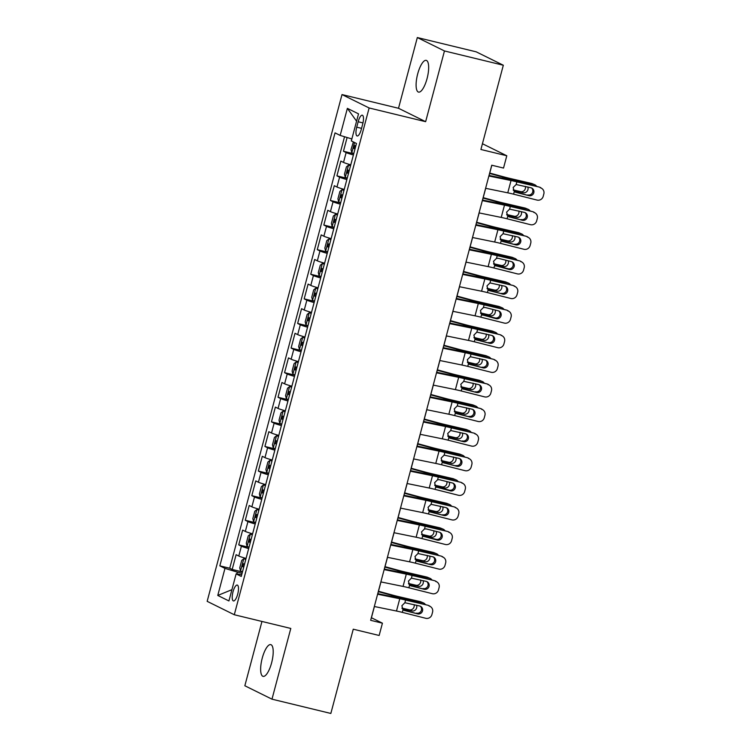 <?xml version="1.0" encoding="UTF-8"?>
<svg xmlns="http://www.w3.org/2000/svg" width="751" height="751" viewBox="0 0 751 751"><rect width="100%" height="100%" fill="white"/><g stroke="black" fill="none" stroke-linecap="round" stroke-linejoin="round"><path stroke-width="1.13" d="M271.618 662.804A16.325 5.116 -76.4 0 0 270.773 644.621A16.325 5.116 -76.4 0 0 262.23 658.176A16.325 5.116 -76.4 0 0 263.075 676.36A16.325 5.116 -76.4 0 0 271.618 662.804M427.075 78.545A16.325 5.116 -76.4 0 0 426.23 60.362A16.325 5.116 -76.4 0 0 417.687 73.917A16.325 5.116 -76.4 0 0 418.532 92.101A16.325 5.116 -76.4 0 0 427.075 78.545M237.701 594.154A8.167 2.563 -76.4 0 0 237.278 585.057A8.167 2.563 -76.4 0 0 233.007 591.835A8.167 2.563 -76.4 0 0 233.43 600.931A8.167 2.563 -76.4 0 0 237.701 594.154M261.958 621.452L244.845 685.766L271.984 699.172L330.844 713.45L353.261 629.197L379.152 635.477L382.428 623.18L371.426 617.744L374.411 606.526M342.005 94.57L207.163 601.335L234.293 614.74L369.135 107.975L342.005 94.57L398.509 108.275L425.639 121.681L444.461 50.955L417.321 37.55L398.509 108.275M417.321 37.55L476.181 51.828L503.32 65.234L480.903 149.487L506.794 155.767L482.433 143.732M444.461 50.955L503.32 65.234M347.112 137.517L343.46 151.251L353.721 153.748M350.773 164.816A10.204 0.676 -165.1 0 1 343.517 162.413L340.841 161.099L336.917 175.856L347.178 178.344M344.23 189.421A10.204 0.676 14.9 0 1 336.974 187.018L334.298 185.694L330.365 200.451L340.635 202.948M337.687 214.016A10.204 0.676 14.9 0 1 330.431 211.613L327.755 210.299L323.822 225.056L334.082 227.544M331.135 238.621A10.204 0.676 14.9 0 1 323.878 236.218L321.203 234.894L317.279 249.661L327.539 252.148M324.592 263.216A10.204 0.676 14.9 0 1 317.335 260.822L314.66 259.499L310.736 274.256L320.996 276.743M318.048 287.821A10.204 0.676 14.9 0 1 310.792 285.418L308.117 284.094L304.183 298.86L314.444 301.348M311.505 312.416A10.204 0.676 14.9 0 1 304.249 310.022L301.564 308.699L297.64 323.456L307.901 325.943M304.953 337.021A10.204 0.676 14.9 0 1 297.696 334.617L295.021 333.294L291.097 348.06L301.358 350.548M298.41 361.616A10.204 0.676 14.9 0 1 291.153 359.222L288.478 357.898L284.554 372.656L294.814 375.143M291.867 386.221A10.204 0.676 14.9 0 1 284.61 383.817L281.935 382.494L278.001 397.26L288.262 399.748M285.324 410.816A10.204 0.676 14.9 0 1 278.067 408.422L275.382 407.098L271.458 421.855L281.719 424.353M278.771 435.42A10.204 0.676 14.9 0 1 271.515 433.017L268.839 431.703L264.915 446.46L275.176 448.948M272.228 460.025A10.204 0.676 14.9 0 1 264.972 457.622L262.296 456.298L258.363 471.055L268.633 473.552M265.685 484.62A10.204 0.676 14.9 0 1 258.428 482.226L255.753 480.903L251.82 495.66L262.08 498.148M259.133 509.225A10.204 0.676 14.9 0 1 251.876 506.822L249.201 505.498L245.277 520.265L255.537 522.752M252.589 533.82A10.204 0.676 14.9 0 1 245.333 531.426L242.657 530.103L238.734 544.86L248.994 547.348M506.794 155.767L503.527 168.064L491.755 165.211L370.656 620.317L382.428 623.18M358.171 121.756L356.725 127.172A7.914 2.478 -76.4 0 0 357.138 135.978A7.914 2.478 -76.4 0 0 361.278 129.416L362.714 123.999A7.914 2.478 -76.4 0 0 362.301 115.194A7.914 2.478 -76.4 0 0 358.171 121.756L362.977 122.92M241.738 574.618L236.124 573.886L241.259 576.43L356.462 143.46L351.327 140.925L358.527 113.861L347.375 108.36L340.175 135.415L335.04 132.88L219.836 565.85L224.971 568.385L237.325 572.121L236.828 573.98M236.124 573.886L228.924 600.95L217.771 595.449L224.971 568.385M353.392 154.978A10.204 0.676 -165.1 0 1 346.136 152.575L343.46 151.251M344.54 136.738L229.731 568.244L232.181 569.465L242.442 571.952M246.046 558.425A10.204 0.676 14.9 0 1 238.79 556.022L236.114 554.698L232.181 569.465M248.665 548.577A10.204 0.676 -165.1 0 1 241.409 546.184L238.734 544.86M255.209 523.982A10.204 0.676 -165.1 0 1 247.952 521.579L245.277 520.265M261.752 499.377A10.204 0.676 -165.1 0 1 254.495 496.984L251.82 495.66M268.304 474.782A10.204 0.676 -165.1 0 1 261.048 472.379L258.363 471.055M274.847 450.178A10.204 0.676 -165.1 0 1 267.591 447.784L264.915 446.46M281.39 425.582A10.204 0.676 -165.1 0 1 274.134 423.179L271.458 421.855M287.933 400.978A10.204 0.676 -165.1 0 1 280.677 398.584L278.001 397.26M294.486 376.382A10.204 0.676 -165.1 0 1 287.229 373.979L284.554 372.656M301.029 351.778A10.204 0.676 -165.1 0 1 293.772 349.384L291.097 348.06M307.572 327.183A10.204 0.676 -165.1 0 1 300.316 324.779L297.64 323.456M314.125 302.578A10.204 0.676 -165.1 0 1 306.868 300.175L304.183 298.86M320.668 277.973A10.204 0.676 -165.1 0 1 313.411 275.579L310.736 274.256M327.211 253.378A10.204 0.676 -165.1 0 1 319.954 250.975L317.279 249.661M333.754 228.773A10.204 0.676 -165.1 0 1 326.497 226.38L323.822 225.056M340.306 204.178A10.204 0.676 -165.1 0 1 333.05 201.775L330.365 200.451M346.849 179.573A10.204 0.676 -165.1 0 1 339.593 177.18L336.917 175.856M425.639 121.681L369.135 107.975M271.984 699.172L290.797 628.446L234.293 614.74M377.828 593.675L380.954 581.922M384.381 569.08L387.507 557.326M390.924 544.475L394.05 532.722M397.467 519.88L400.593 508.127M404.01 495.275L407.145 483.522M410.562 470.68L413.688 458.927M417.105 446.075L420.231 434.322M423.648 421.471L426.775 409.717M430.192 396.875L433.327 385.122M436.744 372.271L439.87 360.518M443.287 347.675L446.413 335.922M449.83 323.071L452.956 311.318M456.383 298.476L459.509 286.722M462.926 273.871L466.052 262.118M469.469 249.276L472.595 237.523M476.012 224.671L479.147 212.918M482.564 200.076L485.69 188.323M489.108 175.471L491.83 165.229M242.094 573.276L237.325 572.121M351.853 138.944L340.175 135.415M229.731 568.244L219.836 565.85M356.575 121.183L347.375 108.36M217.771 595.449L231.918 589.676M488.882 176.006L511.037 180.522A12.758 0.854 -165.1 0 1 516.866 181.873L539.209 187.055A5.107 4.994 -56.4 0 1 540.729 187.731L541.809 188.454A5.107 4.994 123.6 0 0 540.298 187.778M489.023 175.452L507.047 179.132A19.132 1.277 -165.1 0 1 515.777 181.151L539.209 187.055M485.606 188.304L507.77 192.829A12.758 0.854 -165.1 0 1 513.59 194.171L537.021 200.076A5.107 4.994 123.6 0 0 543.189 196.386L543.837 193.927A5.107 4.994 123.6 0 0 541.809 188.454M514.642 191.796L515.984 192.416L514.294 191.524L513.149 187.515L516.153 184.521L530.966 187.788A4.084 3.999 -56.4 0 1 533.801 192.707A4.084 3.999 -56.4 0 1 528.873 195.664L514.322 191.552M527.784 194.941A4.084 3.999 123.6 0 0 531.605 188.013M515.28 192.162L528.873 195.664M353.374 141.93L351.017 149.627L351.834 152.819L353.777 153.533M489.643 173.472L502.87 177.067A19.132 1.277 14.9 0 0 512.398 179.48L534.055 184.511L531.492 183.432A5.107 4.59 -67.2 0 1 532.168 183.648L534.721 184.727A5.107 4.59 112.8 0 0 534.055 184.511M489.746 173.059L503.489 176.795A12.758 0.854 14.9 0 0 509.835 178.4L531.492 183.432M536.683 186.426A5.107 4.59 112.8 0 0 534.721 184.727M527.803 186.99A4.084 3.68 -67.2 0 1 523.287 192.716L513.44 190.435M513.215 189.9L520.734 191.646A4.084 3.68 112.8 0 0 525.39 186.389M355.805 145.91L354.707 145.534L353.918 148.482L355.016 148.858M482.339 200.601L504.494 205.126A12.758 0.854 -165.1 0 1 510.314 206.469L532.666 211.66A5.107 4.994 -56.4 0 1 534.186 212.336L535.266 213.049A5.107 4.994 123.6 0 0 533.745 212.383M482.48 200.057L500.504 203.737A19.132 1.277 -165.1 0 1 509.234 205.755L532.666 211.66M479.063 212.899L501.217 217.424A12.758 0.854 -165.1 0 1 507.047 218.776L530.478 224.68A5.107 4.994 123.6 0 0 536.636 220.982L537.294 218.522A5.107 4.994 123.6 0 0 535.266 213.049M508.089 216.391L509.441 217.011L507.751 216.119L506.606 212.111L509.61 209.125L524.423 212.392A4.084 3.999 -56.4 0 1 527.258 217.302A4.084 3.999 -56.4 0 1 522.32 220.259L507.779 216.147M521.241 219.545A4.084 3.999 123.6 0 0 525.062 212.617M508.737 216.767L522.32 220.259M475.787 225.206L497.951 229.731A12.758 0.854 -165.1 0 1 503.771 231.073L526.122 236.265A5.107 4.994 -56.4 0 1 527.634 236.931L528.723 237.654A5.107 4.994 123.6 0 0 527.202 236.978M475.937 224.652L493.951 228.332A19.132 1.277 -165.1 0 1 502.691 230.35L526.122 236.265M472.52 237.504L494.674 242.029A12.758 0.854 -165.1 0 1 500.495 243.371L523.926 249.276A5.107 4.994 123.6 0 0 530.093 245.586L530.75 243.127A5.107 4.994 123.6 0 0 528.723 237.654M501.546 240.996L502.888 241.615L501.199 240.724L500.063 236.715L503.067 233.721L517.871 236.987A4.084 3.999 -56.4 0 1 520.706 241.906A4.084 3.999 -56.4 0 1 515.777 244.864L501.236 240.752M514.698 244.141A4.084 3.999 123.6 0 0 518.519 237.213M502.194 241.362L515.777 244.864M469.244 249.801L491.398 254.326A12.758 0.854 -165.1 0 1 497.228 255.669L519.579 260.86A5.107 4.994 -56.4 0 1 521.091 261.536L522.17 262.249A5.107 4.994 123.6 0 0 520.659 261.583M469.394 249.257L487.408 252.937A19.132 1.277 -165.1 0 1 496.148 254.955L519.579 260.86M465.967 262.099L488.131 266.624A12.758 0.854 -165.1 0 1 493.951 267.976L517.383 273.88A5.107 4.994 123.6 0 0 523.55 270.182L524.198 267.722A5.107 4.994 123.6 0 0 522.17 262.249M508.155 268.745L494.684 265.347L493.51 261.31L496.524 258.325L498.439 258.344L511.328 261.592A4.084 3.999 -56.4 0 1 514.163 266.502A4.084 3.999 -56.4 0 1 509.234 269.459L508.155 268.745A4.084 3.999 123.6 0 0 511.975 261.817M495.003 265.591L509.234 269.459M493.951 267.976L494.656 265.319L495.641 265.967M462.7 274.406L484.855 278.931A12.758 0.854 -165.1 0 1 490.675 280.273L513.027 285.464A5.107 4.994 -56.4 0 1 514.548 286.131L515.627 286.854A5.107 4.994 123.6 0 0 514.106 286.178M462.841 273.852L480.865 277.532A19.132 1.277 -165.1 0 1 489.596 279.55L513.027 285.464M459.424 286.704L481.579 291.228A12.758 0.854 -165.1 0 1 487.408 292.571L510.84 298.485A5.107 4.994 123.6 0 0 516.998 294.786L517.655 292.327A5.107 4.994 123.6 0 0 515.627 286.854M488.45 290.196L489.802 290.815L488.112 289.924L486.967 285.915L489.971 282.92L504.785 286.187A4.084 3.999 -56.4 0 1 507.62 291.106A4.084 3.999 -56.4 0 1 502.691 294.063L488.141 289.952M501.602 293.341A4.084 3.999 123.6 0 0 505.423 286.413M489.098 290.571L502.691 294.063M350.567 165.605L348.558 165.117L346.436 166.853L344.474 174.232L345.291 177.414L347.234 178.137M348.558 165.117L350.501 165.84M483.09 198.067L496.317 201.672A19.132 1.277 14.9 0 0 505.845 204.084L527.502 209.107L524.949 208.036A5.107 4.59 -67.2 0 1 525.616 208.252L528.178 209.332A5.107 4.59 112.8 0 0 527.502 209.107M483.203 197.663L496.937 201.399A12.758 0.854 14.9 0 0 503.292 203.005L524.949 208.036M530.14 211.022A5.107 4.59 112.8 0 0 528.178 209.332M521.25 211.594A4.084 3.68 -67.2 0 1 516.744 217.321L506.897 215.03M506.672 214.495L514.191 216.241A4.084 3.68 112.8 0 0 518.847 210.984M349.262 170.515L348.154 170.13L347.375 173.087L348.473 173.462M344.024 190.2L342.015 189.712L339.893 191.449L337.931 198.827L338.739 202.019L340.682 202.732M342.015 189.712L343.958 190.435M476.547 222.671L489.774 226.267A19.132 1.277 14.9 0 0 499.302 228.679L520.959 233.711L518.406 232.632A5.107 4.59 -67.2 0 1 519.072 232.848L521.635 233.927A5.107 4.59 112.8 0 0 520.959 233.711M476.66 222.258L490.394 225.995A12.758 0.854 14.9 0 0 496.749 227.6L518.406 232.632M523.597 235.626A5.107 4.59 112.8 0 0 521.635 233.927M514.707 236.189A4.084 3.68 -67.2 0 1 510.201 241.925L500.354 239.635M500.119 239.1L507.638 240.846A4.084 3.68 112.8 0 0 512.304 235.589M342.719 195.11L341.611 194.734L340.823 197.682L341.93 198.067M337.471 214.805L335.472 214.317L333.35 216.053L331.388 223.432L332.195 226.614L334.139 227.337M335.472 214.317L337.415 215.039M470.004 247.276L483.231 250.872A19.132 1.277 14.9 0 0 492.759 253.284L514.416 258.316L511.853 257.236A5.107 4.59 -67.2 0 1 512.529 257.452L515.083 258.532A5.107 4.59 112.8 0 0 514.416 258.316M470.107 246.863L483.851 250.599A12.758 0.854 14.9 0 0 490.196 252.205L511.853 257.236M517.054 260.221A5.107 4.59 112.8 0 0 515.083 258.532M508.164 260.794A4.084 3.68 -67.2 0 1 503.649 266.521L493.811 264.23M493.576 263.695L501.095 265.441A4.084 3.68 112.8 0 0 505.761 260.184M336.166 219.714L335.068 219.33L334.279 222.287L335.387 222.662M330.928 239.4L328.929 238.921L326.798 240.649L324.836 248.037L325.652 251.219L327.596 251.942M328.929 238.921L330.872 239.635M463.461 271.871L476.688 275.467A19.132 1.277 14.9 0 0 486.207 277.879L507.864 282.911L505.31 281.832A5.107 4.59 -67.2 0 1 505.986 282.057L508.54 283.127A5.107 4.59 112.8 0 0 507.864 282.911M463.564 271.458L477.298 275.195A12.758 0.854 14.9 0 0 483.653 276.8L505.31 281.832M510.502 284.826A5.107 4.59 112.8 0 0 508.54 283.127M501.621 285.389A4.084 3.68 -67.2 0 1 497.106 291.125L487.258 288.835M487.033 288.3L494.552 290.046A4.084 3.68 112.8 0 0 499.208 284.789M329.623 244.31L328.525 243.934L327.736 246.882L328.835 247.267M456.157 299.001L478.312 303.526A12.758 0.854 -165.1 0 1 484.132 304.878L506.484 310.06A5.107 4.994 -56.4 0 1 508.005 310.736L509.084 311.449A5.107 4.994 123.6 0 0 507.563 310.783M456.298 298.457L474.322 302.137A19.132 1.277 -165.1 0 1 483.053 304.155L506.484 310.06M452.881 311.308L475.036 315.824A12.758 0.854 -165.1 0 1 480.865 317.175L504.297 323.08A5.107 4.994 123.6 0 0 510.455 319.382L511.112 316.922A5.107 4.994 123.6 0 0 509.084 311.449M495.059 317.945L481.598 314.547L480.424 310.51L483.428 307.525L485.353 307.544L498.232 310.792A4.084 3.999 -56.4 0 1 501.077 315.711A4.084 3.999 -56.4 0 1 496.139 318.668L495.059 317.945A4.084 3.999 123.6 0 0 498.88 311.017M481.907 314.8L496.139 318.668M480.865 317.175L481.569 314.528L482.555 315.167M324.385 264.005L322.376 263.517L320.255 265.253L318.293 272.632L319.109 275.814L321.053 276.537M322.376 263.517L324.319 264.239M456.908 296.476L470.135 300.071A19.132 1.277 14.9 0 0 479.664 302.484L501.321 307.516L498.767 306.436A5.107 4.59 -67.2 0 1 499.434 306.652L501.997 307.732A5.107 4.59 112.8 0 0 501.321 307.516M457.021 296.063L470.755 299.799A12.758 0.854 14.9 0 0 477.11 301.404L498.767 306.436M503.959 309.421A5.107 4.59 112.8 0 0 501.997 307.732M495.069 309.994A4.084 3.68 -67.2 0 1 490.563 315.72L480.715 313.439M480.49 312.895L488 314.641A4.084 3.68 112.8 0 0 492.665 309.384M323.08 268.914L321.972 268.529L321.193 271.486L322.292 271.862M449.605 323.606L471.769 328.131A12.758 0.854 -165.1 0 1 477.589 329.473L499.941 334.664A5.107 4.994 -56.4 0 1 501.452 335.331L502.541 336.054A5.107 4.994 123.6 0 0 501.02 335.378M449.755 323.052L467.77 326.732A19.132 1.277 -165.1 0 1 476.51 328.75L499.941 334.664M446.338 335.904L468.493 340.428A12.758 0.854 -165.1 0 1 474.313 341.771L497.744 347.685A5.107 4.994 123.6 0 0 503.912 343.986L504.569 341.527A5.107 4.994 123.6 0 0 502.541 336.054M475.364 339.396L476.707 340.015L475.017 339.123L473.881 335.115L476.885 332.12L491.689 335.397A4.084 3.999 -56.4 0 1 494.524 340.306A4.084 3.999 -56.4 0 1 489.596 343.263L475.045 339.152M488.516 342.54A4.084 3.999 123.6 0 0 492.337 335.613M476.003 339.771L489.596 343.263M317.842 288.6L315.833 288.121L313.711 289.848L311.749 297.236L312.557 300.419L314.5 301.142M315.833 288.121L317.776 288.835M450.365 321.071L463.592 324.667A19.132 1.277 14.9 0 0 473.121 327.079L494.778 332.111L492.215 331.031A5.107 4.59 -67.2 0 1 492.891 331.257L495.444 332.327A5.107 4.59 112.8 0 0 494.778 332.111M450.478 320.658L464.212 324.394A12.758 0.854 14.9 0 0 470.567 326.009L492.215 331.031M497.415 334.026A5.107 4.59 112.8 0 0 495.444 332.327M488.525 334.599A4.084 3.68 -67.2 0 1 484.019 340.325L474.172 338.034M473.937 337.499L481.457 339.245A4.084 3.68 112.8 0 0 486.122 333.988M316.528 293.51L315.429 293.134L314.641 296.082L315.749 296.467M443.062 348.201L465.216 352.726A12.758 0.854 -165.1 0 1 471.046 354.078L493.388 359.26A5.107 4.994 -56.4 0 1 494.909 359.936L495.989 360.649A5.107 4.994 123.6 0 0 494.477 359.982M443.203 347.657L461.227 351.337A19.132 1.277 -165.1 0 1 469.957 353.355L493.388 359.26M439.786 360.508L461.949 365.033A12.758 0.854 -165.1 0 1 467.77 366.375L491.201 372.28A5.107 4.994 123.6 0 0 497.369 368.581L498.016 366.122A5.107 4.994 123.6 0 0 495.989 360.649M468.821 364L470.164 364.62L468.474 363.728L467.329 359.72L470.342 356.725L485.146 359.992A4.084 3.999 -56.4 0 1 487.981 364.911A4.084 3.999 -56.4 0 1 483.053 367.868L468.502 363.747M481.973 367.145A4.084 3.999 123.6 0 0 485.784 360.217M469.459 364.366L483.053 367.868M311.29 313.205L309.29 312.716L307.168 314.453L305.197 321.832L306.014 325.014L307.957 325.737M309.29 312.716L311.233 313.439M443.822 345.676L457.049 349.271A19.132 1.277 14.9 0 0 466.578 351.684L488.234 356.716L485.672 355.636A5.107 4.59 -67.2 0 1 486.348 355.852L488.901 356.932A5.107 4.59 112.8 0 0 488.234 356.716M443.925 345.263L457.669 348.999A12.758 0.854 14.9 0 0 464.015 350.604L485.672 355.636M490.863 358.621A5.107 4.59 112.8 0 0 488.901 356.932M481.982 359.194A4.084 3.68 -67.2 0 1 477.467 364.92L467.62 362.639M467.394 362.095L474.914 363.841A4.084 3.68 112.8 0 0 479.57 358.584M309.985 318.114L308.886 317.729L308.098 320.686L309.205 321.062M436.519 372.806L458.673 377.331A12.758 0.854 -165.1 0 1 464.493 378.673L486.845 383.864A5.107 4.994 -56.4 0 1 488.366 384.531L489.445 385.254A5.107 4.994 123.6 0 0 487.925 384.578M436.66 372.261L454.684 375.932A19.132 1.277 -165.1 0 1 463.414 377.96L486.845 383.864M433.243 385.103L455.397 389.628A12.758 0.854 -165.1 0 1 461.227 390.971L484.658 396.885A5.107 4.994 123.6 0 0 490.816 393.186L491.473 390.727A5.107 4.994 123.6 0 0 489.445 385.254M462.269 388.596L463.62 389.215L461.931 388.323L460.785 384.315L463.789 381.32L478.603 384.596A4.084 3.999 -56.4 0 1 481.438 389.506A4.084 3.999 -56.4 0 1 476.5 392.463L461.959 388.351M475.421 391.75A4.084 3.999 123.6 0 0 479.241 384.812M462.916 388.971L476.5 392.463M304.746 337.809L302.737 337.321L300.616 339.058L298.654 346.436L299.471 349.619L301.414 350.341M302.737 337.321L304.681 338.034M437.27 370.271L450.497 373.876A19.132 1.277 14.9 0 0 460.025 376.279L481.682 381.311L479.129 380.231A5.107 4.59 -67.2 0 1 479.805 380.457L482.358 381.527A5.107 4.59 112.8 0 0 481.682 381.311M437.382 369.858L451.116 373.594A12.758 0.854 14.9 0 0 457.472 375.209L479.129 380.231M484.32 383.226A5.107 4.59 112.8 0 0 482.358 381.527M475.43 383.799A4.084 3.68 -67.2 0 1 470.924 389.525L461.076 387.234M460.851 386.699L468.371 388.445A4.084 3.68 112.8 0 0 473.027 383.188M303.442 342.709L302.334 342.334L301.555 345.282L302.653 345.667M429.966 397.401L452.13 401.926A12.758 0.854 -165.1 0 1 457.95 403.278L480.302 408.46A5.107 4.994 -56.4 0 1 481.823 409.135L482.902 409.858A5.107 4.994 123.6 0 0 481.382 409.182M430.116 396.857L448.131 400.536A19.132 1.277 -165.1 0 1 456.871 402.555L480.302 408.46M426.699 409.708L448.854 414.233A12.758 0.854 -165.1 0 1 454.674 415.575L478.105 421.48A5.107 4.994 123.6 0 0 484.273 417.791L484.93 415.322A5.107 4.994 123.6 0 0 482.902 409.858M455.726 413.2L457.068 413.82L455.388 412.928L454.242 408.92L457.246 405.925L472.05 409.192A4.084 3.999 -56.4 0 1 474.895 414.111A4.084 3.999 -56.4 0 1 469.957 417.068L455.416 412.947M468.877 416.345A4.084 3.999 123.6 0 0 472.698 409.417M456.373 413.566L469.957 417.068M423.423 422.006L445.578 426.53A12.758 0.854 -165.1 0 1 451.407 427.873L473.759 433.064A5.107 4.994 -56.4 0 1 475.27 433.731L476.35 434.454A5.107 4.994 123.6 0 0 474.839 433.787M423.573 421.461L441.588 425.141A19.132 1.277 -165.1 0 1 450.328 427.159L473.759 433.064M420.156 434.303L442.311 438.828A12.758 0.854 -165.1 0 1 448.131 440.18L471.562 446.085A5.107 4.994 123.6 0 0 477.73 442.386L478.387 439.926A5.107 4.994 123.6 0 0 476.35 434.454M449.182 437.795L450.525 438.415L448.835 437.523L447.69 433.515L450.703 430.53L465.507 433.796A4.084 3.999 -56.4 0 1 468.342 438.706A4.084 3.999 -56.4 0 1 463.414 441.663L448.863 437.551M462.334 440.95A4.084 3.999 123.6 0 0 466.155 434.012M449.821 438.171L463.414 441.663M416.88 446.61L439.035 451.126A12.758 0.854 -165.1 0 1 444.864 452.477L467.206 457.659A5.107 4.994 -56.4 0 1 468.727 458.335L469.807 459.058A5.107 4.994 123.6 0 0 468.295 458.382M417.021 446.056L435.045 449.736A19.132 1.277 -165.1 0 1 443.775 451.755L467.206 457.659M413.604 458.908L435.768 463.433A12.758 0.854 -165.1 0 1 441.588 464.775L465.019 470.68A5.107 4.994 123.6 0 0 471.187 466.991L471.835 464.531A5.107 4.994 123.6 0 0 469.807 459.058M442.639 462.4L443.982 463.02L442.292 462.128L441.147 458.119L444.151 455.125L458.964 458.392A4.084 3.999 -56.4 0 1 461.799 463.311A4.084 3.999 -56.4 0 1 456.871 466.268L442.32 462.156M455.782 465.545A4.084 3.999 123.6 0 0 459.603 458.617M443.278 462.766L456.871 466.268M410.337 471.206L432.492 475.73A12.758 0.854 -165.1 0 1 438.312 477.073L460.663 482.264A5.107 4.994 -56.4 0 1 462.184 482.94L463.264 483.653A5.107 4.994 123.6 0 0 461.743 482.987M410.478 470.661L428.502 474.341A19.132 1.277 -165.1 0 1 437.232 476.359L460.663 482.264M407.061 483.503L429.215 488.028A12.758 0.854 -165.1 0 1 435.045 489.38L458.476 495.284A5.107 4.994 123.6 0 0 464.634 491.586L465.291 489.126A5.107 4.994 123.6 0 0 463.264 483.653M449.239 490.15L435.777 486.751L434.604 482.715L437.608 479.729L439.532 479.748L452.421 482.996A4.084 3.999 -56.4 0 1 455.256 487.906A4.084 3.999 -56.4 0 1 450.318 490.863L449.239 490.15A4.084 3.999 123.6 0 0 453.06 483.222M436.087 486.995L450.318 490.863M435.045 489.38L435.749 486.723L436.735 487.371M403.785 495.81L425.948 500.335A12.758 0.854 -165.1 0 1 431.769 501.677L454.12 506.869A5.107 4.994 -56.4 0 1 455.632 507.535L456.721 508.258A5.107 4.994 123.6 0 0 455.2 507.582M403.935 495.256L421.949 498.936A19.132 1.277 -165.1 0 1 430.689 500.955L454.12 506.869M400.518 508.108L422.672 512.633A12.758 0.854 -165.1 0 1 428.492 513.975L451.924 519.88A5.107 4.994 123.6 0 0 458.091 516.19L458.748 513.731A5.107 4.994 123.6 0 0 456.721 508.258M429.544 511.6L430.886 512.22L429.196 511.328L428.061 507.319L431.065 504.325L445.869 507.592A4.084 3.999 -56.4 0 1 448.704 512.511A4.084 3.999 -56.4 0 1 443.775 515.468L429.234 511.356M442.696 514.745A4.084 3.999 123.6 0 0 446.516 507.817M430.192 511.966L443.775 515.468M397.241 520.405L419.396 524.93A12.758 0.854 -165.1 0 1 425.226 526.273L447.577 531.464A5.107 4.994 -56.4 0 1 449.089 532.14L450.168 532.853A5.107 4.994 123.6 0 0 448.657 532.187M397.392 519.861L415.406 523.541A19.132 1.277 -165.1 0 1 424.146 525.559L447.577 531.464M393.965 532.703L416.129 537.228A12.758 0.854 -165.1 0 1 421.949 538.58L445.381 544.484A5.107 4.994 123.6 0 0 451.548 540.786L452.196 538.326A5.107 4.994 123.6 0 0 450.168 532.853M436.153 539.349L422.682 535.951L421.508 531.915L424.522 528.929L426.437 528.948L439.326 532.196A4.084 3.999 -56.4 0 1 442.161 537.106A4.084 3.999 -56.4 0 1 437.232 540.063L436.153 539.349A4.084 3.999 123.6 0 0 439.964 532.421M423.001 536.195L437.232 540.063M421.949 538.58L422.653 535.923L423.639 536.571M390.698 545.01L412.853 549.535A12.758 0.854 -165.1 0 1 418.673 550.877L441.025 556.069A5.107 4.994 -56.4 0 1 442.546 556.735L443.625 557.458A5.107 4.994 123.6 0 0 442.104 556.782M390.839 544.456L408.863 548.136A19.132 1.277 -165.1 0 1 417.594 550.154L441.025 556.069M387.422 557.308L409.577 561.832A12.758 0.854 -165.1 0 1 415.406 563.175L438.837 569.089A5.107 4.994 123.6 0 0 444.996 565.39L445.653 562.931A5.107 4.994 123.6 0 0 443.625 557.458M416.448 560.8L417.8 561.419L416.11 560.528L414.965 556.519L417.969 553.525L432.783 556.791A4.084 3.999 -56.4 0 1 435.618 561.71A4.084 3.999 -56.4 0 1 430.689 564.668L416.138 560.556M429.6 563.945A4.084 3.999 123.6 0 0 433.421 557.017M417.096 561.175L430.689 564.668M384.155 569.605L406.31 574.13A12.758 0.854 -165.1 0 1 412.13 575.482L434.482 580.664A5.107 4.994 -56.4 0 1 436.002 581.34L437.082 582.053A5.107 4.994 123.6 0 0 435.561 581.387M384.296 569.061L402.32 572.741A19.132 1.277 -165.1 0 1 411.05 574.759L434.482 580.664M380.879 581.912L403.034 586.428A12.758 0.854 -165.1 0 1 408.863 587.78L432.294 593.684A5.107 4.994 123.6 0 0 438.453 589.986L439.11 587.526A5.107 4.994 123.6 0 0 437.082 582.053M409.905 585.404L411.248 586.015L409.567 585.132L408.422 581.114L411.426 578.129L426.23 581.396A4.084 3.999 -56.4 0 1 429.074 586.315A4.084 3.999 -56.4 0 1 424.137 589.272L409.595 585.151M423.057 588.549A4.084 3.999 123.6 0 0 426.878 581.621M410.553 585.771L424.137 589.272M377.603 594.21L399.767 598.735A12.758 0.854 -165.1 0 1 405.587 600.077L427.939 605.268A5.107 4.994 -56.4 0 1 429.45 605.935L430.539 606.658A5.107 4.994 123.6 0 0 429.018 605.982M377.753 593.665L395.768 597.336A19.132 1.277 -165.1 0 1 404.507 599.354L427.939 605.268M374.336 606.508L396.49 611.032A12.758 0.854 -165.1 0 1 402.311 612.375L425.742 618.289A5.107 4.994 123.6 0 0 431.909 614.59L432.567 612.131A5.107 4.994 123.6 0 0 430.539 606.658M403.362 610L404.705 610.619L403.015 609.728L401.879 605.719L404.883 602.724L419.687 606.001A4.084 3.999 -56.4 0 1 422.522 610.91A4.084 3.999 -56.4 0 1 417.594 613.867L403.043 609.756M416.514 613.145A4.084 3.999 123.6 0 0 420.335 606.217M404 610.375L417.594 613.867M298.203 362.404L296.194 361.916L294.073 363.653L292.111 371.032L292.928 374.223L294.871 374.937M296.194 361.916L298.138 362.639M430.727 394.876L443.954 398.471A19.132 1.277 14.9 0 0 453.482 400.884L475.139 405.915L472.586 404.836A5.107 4.59 -67.2 0 1 473.252 405.052L475.815 406.131A5.107 4.59 112.8 0 0 475.139 405.915M430.839 394.463L444.573 398.199A12.758 0.854 14.9 0 0 450.929 399.804L472.586 404.836M477.777 407.831A5.107 4.59 112.8 0 0 475.815 406.131M468.887 408.394A4.084 3.68 -67.2 0 1 464.381 414.12L454.533 411.839M454.308 411.304L461.818 413.05A4.084 3.68 112.8 0 0 466.484 407.793M296.898 367.314L295.791 366.939L295.012 369.886L296.11 370.262M291.66 387.009L289.651 386.521L287.53 388.258L285.568 395.636L286.375 398.819L288.318 399.541M289.651 386.521L291.595 387.244M424.184 419.471L437.411 423.076A19.132 1.277 14.9 0 0 446.939 425.479L468.596 430.511L466.033 429.441A5.107 4.59 -67.2 0 1 466.709 429.656L469.262 430.736A5.107 4.59 112.8 0 0 468.596 430.511M424.296 419.058L438.03 422.794A12.758 0.854 14.9 0 0 444.376 424.409L466.033 429.441M471.234 432.426A5.107 4.59 112.8 0 0 469.262 430.736M462.344 432.998A4.084 3.68 -67.2 0 1 457.828 438.725L447.99 436.434M447.756 435.899L455.275 437.645A4.084 3.68 112.8 0 0 459.941 432.388M290.346 391.909L289.248 391.534L288.459 394.491L289.567 394.866M285.108 411.604L283.108 411.116L280.987 412.853L279.015 420.231L279.832 423.423L281.775 424.137M283.108 411.116L285.051 411.839M417.64 444.076L430.867 447.671A19.132 1.277 14.9 0 0 440.396 450.084L462.043 455.115L459.49 454.036A5.107 4.59 -67.2 0 1 460.166 454.252L462.719 455.331A5.107 4.59 112.8 0 0 462.043 455.115M417.744 443.663L431.487 447.399A12.758 0.854 14.9 0 0 437.833 449.004L459.49 454.036M464.681 457.03A5.107 4.59 112.8 0 0 462.719 455.331M455.801 457.594A4.084 3.68 -67.2 0 1 451.285 463.32L441.438 461.039M441.212 460.504L448.732 462.25A4.084 3.68 112.8 0 0 453.388 456.993M283.803 416.514L282.705 416.138L281.916 419.086L283.014 419.471M278.565 436.209L276.556 435.721L274.434 437.457L272.472 444.836L273.289 448.018L275.232 448.741M276.556 435.721L278.499 436.444M411.088 468.671L424.315 472.276A19.132 1.277 14.9 0 0 433.843 474.688L455.5 479.711L452.947 478.64A5.107 4.59 -67.2 0 1 453.613 478.856L456.176 479.936A5.107 4.59 112.8 0 0 455.5 479.711M411.201 468.267L424.935 472.003A12.758 0.854 14.9 0 0 431.29 473.609L452.947 478.64M458.138 481.626A5.107 4.59 112.8 0 0 456.176 479.936M449.248 482.198A4.084 3.68 -67.2 0 1 444.742 487.925L434.895 485.634M434.669 485.099L442.179 486.845A4.084 3.68 112.8 0 0 446.845 481.588M277.26 441.119L276.152 440.734L275.373 443.691L276.471 444.066M272.022 460.804L270.013 460.316L267.891 462.053L265.929 469.431L266.736 472.623L268.68 473.346M270.013 460.316L271.956 461.039M404.545 493.276L417.772 496.871A19.132 1.277 14.9 0 0 427.3 499.284L448.957 504.315L446.404 503.236A5.107 4.59 -67.2 0 1 447.07 503.452L449.633 504.531A5.107 4.59 112.8 0 0 448.957 504.315M404.658 492.863L418.391 496.599A12.758 0.854 14.9 0 0 424.747 498.204L446.404 503.236M451.595 506.23A5.107 4.59 112.8 0 0 449.633 504.531M442.705 506.794A4.084 3.68 -67.2 0 1 438.199 512.529L428.352 510.239M428.117 509.704L435.636 511.45A4.084 3.68 112.8 0 0 440.302 506.193M270.717 465.714L269.609 465.338L268.82 468.286L269.928 468.671M265.469 485.409L263.47 484.921L261.348 486.657L259.386 494.036L260.193 497.218L262.137 497.941M263.47 484.921L265.413 485.644M398.002 517.88L411.229 521.476A19.132 1.277 14.9 0 0 420.757 523.888L442.414 528.92L439.851 527.84A5.107 4.59 -67.2 0 1 440.527 528.056L443.081 529.136A5.107 4.59 112.8 0 0 442.414 528.92M398.105 517.467L411.848 521.203A12.758 0.854 14.9 0 0 418.194 522.809L439.851 527.84M445.052 530.826A5.107 4.59 112.8 0 0 443.081 529.136M436.162 531.398A4.084 3.68 -67.2 0 1 431.647 537.125L421.809 534.834M421.574 534.299L429.093 536.045A4.084 3.68 112.8 0 0 433.759 530.788M264.164 490.319L263.066 489.934L262.277 492.891L263.385 493.266M258.926 510.004L256.926 509.525L254.796 511.253L252.834 518.641L253.65 521.823L255.593 522.546M256.926 509.525L258.87 510.239M391.459 542.475L404.686 546.071A19.132 1.277 14.9 0 0 414.205 548.483L435.862 553.515L433.308 552.436A5.107 4.59 -67.2 0 1 433.984 552.661L436.538 553.731A5.107 4.59 112.8 0 0 435.862 553.515M391.562 542.062L405.296 545.799A12.758 0.854 14.9 0 0 411.651 547.404L433.308 552.436M438.5 555.43A5.107 4.59 112.8 0 0 436.538 553.731M429.619 555.993A4.084 3.68 -67.2 0 1 425.104 561.729L415.256 559.439M415.031 558.904L422.55 560.65A4.084 3.68 112.8 0 0 427.206 555.393M257.621 514.914L256.523 514.538L255.734 517.486L256.833 517.871M252.383 534.609L250.374 534.121L248.252 535.857L246.29 543.236L247.107 546.418L249.05 547.141M250.374 534.121L252.317 534.843M384.906 567.08L398.133 570.676A19.132 1.277 14.9 0 0 407.662 573.088L429.319 578.12L426.765 577.04A5.107 4.59 -67.2 0 1 427.432 577.256L429.994 578.336A5.107 4.59 112.8 0 0 429.319 578.12M385.019 566.667L398.753 570.403A12.758 0.854 14.9 0 0 405.108 572.009L426.765 577.04M431.956 580.025A5.107 4.59 112.8 0 0 429.994 578.336M423.066 580.598A4.084 3.68 -67.2 0 1 418.56 586.324L408.713 584.043M408.488 583.499L415.998 585.245A4.084 3.68 112.8 0 0 420.663 579.988M251.078 539.518L249.97 539.134L249.191 542.091L250.29 542.466M245.84 559.204L243.831 558.725L241.709 560.453L239.747 567.84L240.555 571.023L242.498 571.746M243.831 558.725L245.774 559.439M378.363 591.675L391.59 595.271A19.132 1.277 14.9 0 0 401.118 597.683L422.775 602.715L420.213 601.635A5.107 4.59 -67.2 0 1 420.889 601.861L423.442 602.931A5.107 4.59 112.8 0 0 422.775 602.715M378.476 591.262L392.21 594.999A12.758 0.854 14.9 0 0 398.565 596.613L420.213 601.635M425.413 604.63A5.107 4.59 112.8 0 0 423.442 602.931M416.523 605.203A4.084 3.68 -67.2 0 1 412.008 610.929L402.17 608.639M401.935 608.103L409.455 609.85A4.084 3.68 112.8 0 0 414.12 604.593M244.526 564.114L243.427 563.738L242.639 566.686L243.746 567.071M343.517 162.413L346.136 152.575M238.79 556.022L241.409 546.184M245.333 531.426L247.952 521.579M251.876 506.822L254.495 496.984M258.428 482.226L261.048 472.379M264.972 457.622L267.591 447.784M271.515 433.017L274.134 423.179M278.067 408.422L280.677 398.584M284.61 383.817L287.229 373.979M291.153 359.222L293.772 349.384M297.696 334.617L300.316 324.779M304.249 310.022L306.868 300.175M310.792 285.418L313.411 275.579M317.335 260.822L319.954 250.975M323.878 236.218L326.497 226.38M330.431 211.613L333.05 201.775M336.974 187.018L339.593 177.18M361.56 128.346L356.725 127.172M516.153 184.521L516.866 181.873M513.59 194.171L514.294 191.524M507.77 192.829L511.037 180.522M354.538 142.512L351.815 152.735M512.398 179.48L512.182 180.268M502.87 177.067L502.56 178.222M523.287 192.716L520.734 191.646M355.045 148.754L353.918 148.482M509.61 209.125L510.314 206.469M507.047 218.776L507.751 216.119M501.217 217.424L504.494 205.126M503.067 233.721L503.771 231.073M500.495 243.371L501.199 240.724M494.674 242.029L497.951 229.731M496.524 258.325L497.228 255.669M488.131 266.624L491.398 254.326M489.971 282.92L490.675 280.273M487.408 292.571L488.112 289.924M481.579 291.228L484.855 278.931M348.511 165.154L345.263 177.339M505.845 204.084L505.639 204.873M496.317 201.672L496.017 202.817M516.744 217.321L514.191 216.241M348.502 173.359L347.375 173.087M341.958 189.759L338.72 201.935M499.302 228.679L499.086 229.477M489.774 226.267L489.474 227.422M510.201 241.925L507.638 240.846M341.958 197.954L340.823 197.682M335.415 214.364L332.177 226.539M492.759 253.284L492.543 254.073M483.231 250.872L482.921 252.017M503.649 266.521L501.095 265.441M335.415 222.559L334.279 222.287M328.872 238.959L325.634 251.134M486.207 277.879L486 278.677M476.688 275.467L476.378 276.621M497.106 291.125L494.552 290.046M328.863 247.163L327.736 246.882M483.428 307.525L484.132 304.878M475.036 315.824L478.312 303.526M322.329 263.563L319.081 275.739M479.664 302.484L479.457 303.273M470.135 300.071L469.835 301.217M490.563 315.72L488 314.641M322.32 271.759L321.193 271.486M476.885 332.12L477.589 329.473M474.313 341.771L475.017 339.123M468.493 340.428L471.769 328.131M315.777 288.159L312.538 300.334M473.121 327.079L472.905 327.877M463.592 324.667L463.283 325.821M484.019 340.325L481.457 339.245M315.777 296.363L314.641 296.082M470.342 356.725L471.046 354.078M467.77 366.375L468.474 363.728M461.949 365.033L465.216 352.726M309.234 312.763L305.995 324.939M466.578 351.684L466.362 352.472M457.049 349.271L456.739 350.417M477.467 364.92L474.914 363.841M309.234 320.959L308.098 320.686M463.789 381.32L464.493 378.673M461.227 390.971L461.931 388.323M455.397 389.628L458.673 377.331M302.691 337.359L299.452 349.534M460.025 376.279L459.819 377.077M450.497 373.876L450.196 375.021M470.924 389.525L468.371 388.445M302.681 345.563L301.555 345.282M457.246 405.925L457.95 403.278M454.674 415.575L455.388 412.928M448.854 414.233L452.13 401.926M450.703 430.53L451.407 427.873M448.131 440.18L448.835 437.523M442.311 438.828L445.578 426.53M444.151 455.125L444.864 452.477M441.588 464.775L442.292 462.128M435.768 463.433L439.035 451.126M437.608 479.729L438.312 477.073M429.215 488.028L432.492 475.73M431.065 504.325L431.769 501.677M428.492 513.975L429.196 511.328M422.672 512.633L425.948 500.335M424.522 528.929L425.226 526.273M416.129 537.228L419.396 524.93M417.969 553.525L418.673 550.877M415.406 563.175L416.11 560.528M409.577 561.832L412.853 549.535M411.426 578.129L412.13 575.482M408.863 587.78L409.567 585.132M403.034 586.428L406.31 574.13M404.883 602.724L405.587 600.077M402.311 612.375L403.015 609.728M396.49 611.032L399.767 598.735M296.138 361.963L292.899 374.139M453.482 400.884L453.275 401.672M443.954 398.471L443.653 399.616M464.381 414.12L461.818 413.05M296.138 370.159L295.012 369.886M289.595 386.558L286.356 398.743M446.939 425.479L446.723 426.277M437.411 423.076L437.101 424.221M457.828 438.725L455.275 437.645M289.595 394.763L288.459 394.491M283.052 411.163L279.813 423.339M440.396 450.084L440.18 450.872M430.867 447.671L430.558 448.826M451.285 463.32L448.732 462.25M283.043 419.358L281.916 419.086M276.509 435.758L273.261 447.943M433.843 474.688L433.637 475.477M424.315 472.276L424.015 473.421M444.742 487.925L442.179 486.845M276.499 443.963L275.373 443.691M269.956 460.363L266.718 472.539M427.3 499.284L427.084 500.082M417.772 496.871L417.472 498.026M438.199 512.529L435.636 511.45M269.956 468.558L268.82 468.286M263.413 484.968L260.175 497.143M420.757 523.888L420.541 524.677M411.229 521.476L410.919 522.621M431.647 537.125L429.093 536.045M263.413 493.163L262.277 492.891M256.87 509.563L253.631 521.738M414.205 548.483L413.998 549.281M404.686 546.071L404.376 547.226M425.104 561.729L422.55 560.65M256.861 517.768L255.734 517.486M250.327 534.168L247.079 546.343M407.662 573.088L407.455 573.877M398.133 570.676L397.833 571.821M418.56 586.324L415.998 585.245M250.318 542.363L249.191 542.091M243.775 558.763L240.536 570.938M401.118 597.683L400.903 598.481M391.59 595.271L391.28 596.425M412.008 610.929L409.455 609.85M243.775 566.967L242.639 566.686"/></g></svg>
